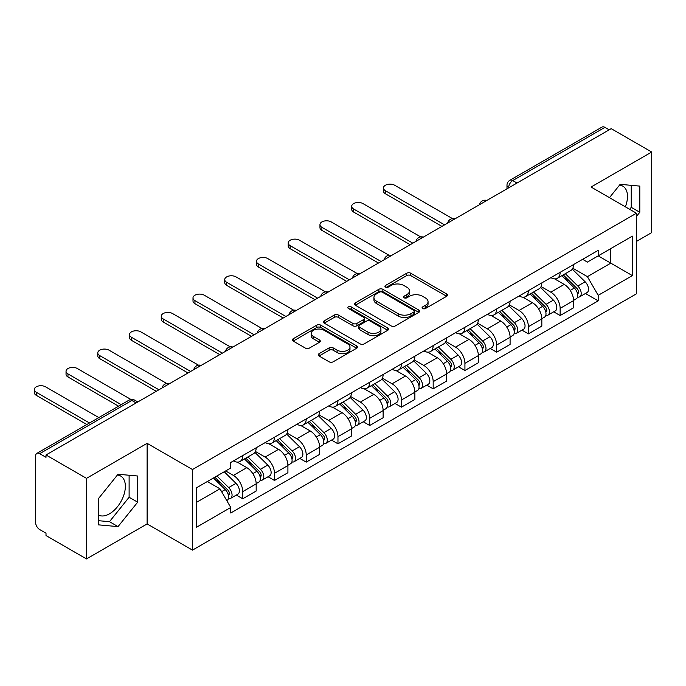 <?xml version="1.0" encoding="UTF-8"?>
<svg xmlns="http://www.w3.org/2000/svg" width="686" height="686" viewBox="0 0 686 686"><rect width="100%" height="100%" fill="white"/><g stroke="black" fill="none" stroke-linecap="round" stroke-linejoin="round"><path stroke-width="1.03" d="M422.662 308.52A1.981 1.14 0 0 0 425.457 308.52L446.68 296.275A2.821 1.629 0 0 0 447.504 295.117A2.821 1.629 0 0 0 446.68 293.968L410.734 273.217A2.821 1.629 0 0 0 406.738 273.217L385.515 285.462A1.981 1.14 0 0 0 384.94 286.268A1.981 1.14 0 0 0 385.515 287.074A1.981 1.14 0 0 0 388.31 287.074L391.063 285.496A9.038 5.222 0 0 1 403.84 285.496L406.832 287.22A9.038 5.222 0 0 1 409.482 290.915A9.038 5.222 0 0 1 406.832 294.603L404.088 296.189A1.981 1.14 0 0 0 403.514 296.995A1.981 1.14 0 0 0 404.088 297.801A1.981 1.14 0 0 0 406.884 297.801L409.636 296.215A9.038 5.222 0 0 1 422.413 296.215L425.406 297.947A9.038 5.222 0 0 1 428.055 301.634A9.038 5.222 0 0 1 425.406 305.321L422.662 306.908A1.981 1.14 0 0 0 422.087 307.714A1.981 1.14 0 0 0 422.662 308.52L422.662 306.908M619.527 185.134A22.441 12.957 -60 0 1 622.837 186.155A22.441 12.957 -60 0 1 625.358 206.829M117.392 475.046A22.441 12.957 -60 0 1 120.702 476.058A22.441 12.957 -60 0 1 124.149 494.04A22.441 12.957 -60 0 1 109.486 513.823A22.441 12.957 -60 0 1 98.398 515.006M319.067 353.693A2.821 1.629 0 0 0 318.235 354.842A2.821 1.629 0 0 0 319.067 356L329.151 361.822A2.821 1.629 0 0 0 333.147 361.822L356.711 348.214A2.821 1.629 0 0 0 357.535 347.065A2.821 1.629 0 0 0 356.711 345.907L320.765 325.155A2.821 1.629 0 0 0 316.769 325.155L293.205 338.764A2.821 1.629 0 0 0 292.373 339.913A2.821 1.629 0 0 0 293.205 341.071L305.381 348.102A2.821 1.629 0 0 0 309.377 348.102L319.462 342.28A2.821 1.629 0 0 0 320.293 341.122A2.821 1.629 0 0 0 319.462 339.973L313.425 336.483A7.555 4.365 0 0 1 311.212 333.396A7.555 4.365 0 0 1 315.877 329.366A7.555 4.365 0 0 1 324.109 330.318L347.776 343.978A7.555 4.365 0 0 1 349.989 347.065A7.555 4.365 0 0 1 345.324 351.095A7.555 4.365 0 0 1 337.092 350.143L333.147 347.871A2.821 1.629 0 0 0 329.151 347.871L319.067 353.693L319.067 356M192.492 469.533L147.121 443.336L86.496 478.348L46.005 454.972L611.209 128.651L651.7 152.026L591.066 187.029L636.437 213.226L192.492 469.533L192.492 550.121L636.437 293.805L636.437 213.226M391.26 325.961A2.821 1.629 0 0 0 395.256 325.961L418.82 312.362A2.821 1.629 0 0 0 419.643 311.204A2.821 1.629 0 0 0 418.82 310.055L382.874 289.295A2.821 1.629 0 0 0 378.878 289.295L355.314 302.903A2.821 1.629 0 0 0 354.482 304.052A2.821 1.629 0 0 0 355.314 305.21L391.26 325.961M349.208 308.949A1.981 1.14 0 0 1 351.215 309.232L351.215 306.882L387.762 327.977A2.821 1.629 0 0 1 388.593 329.134A2.821 1.629 0 0 1 387.762 330.283L364.197 343.892A2.821 1.629 0 0 1 360.201 343.892L324.255 323.14L324.255 320.834A2.821 1.629 0 0 0 323.432 321.983A2.821 1.629 0 0 0 324.255 323.14M324.255 320.834L334.339 315.011A2.821 1.629 0 0 1 338.335 315.011L352.913 323.423A2.821 1.629 0 0 0 356.909 323.423L363.597 319.565A2.821 1.629 0 0 0 364.429 318.407A2.821 1.629 0 0 0 363.597 317.258L348.419 308.494A1.981 1.14 0 0 1 347.845 307.688A1.981 1.14 0 0 1 349.063 306.633A1.981 1.14 0 0 1 351.215 306.882M86.496 478.348L86.496 558.927L46.005 535.552L46.005 533.202L39.694 529.558A5.754 3.319 -120 0 1 35.629 522.509L35.629 456.027A5.754 3.319 -120 0 1 36.821 453.395L128.985 400.178A5.754 3.319 60 0 1 131.866 400.461L39.694 453.678A5.754 3.319 -120 0 0 36.821 453.395M636.437 241.421L651.7 232.605L651.7 152.026M86.496 558.927L147.121 523.924L192.492 550.121M46.005 454.972L46.005 457.322L39.694 453.678M517.012 183.033L512.742 180.572A5.754 3.319 60 0 0 509.861 180.281L602.025 127.073A5.754 3.319 60 0 1 604.906 127.356L512.742 180.572A5.754 3.319 120 0 0 508.669 187.621L508.669 187.853M609.177 129.826L604.906 127.356M560.145 272.308A13.24 7.64 60 0 1 557.401 278.25L570.829 270.498A13.24 7.64 -120 0 0 573.573 264.556M541.082 286.559L550.781 292.159A13.24 7.64 60 0 1 560.145 308.374L573.573 300.622A13.24 7.64 -120 0 0 564.209 284.407L554.605 278.859M573.573 300.622L573.573 307.782L560.145 315.534L553.705 311.821M557.401 278.25A13.24 7.64 60 0 1 550.884 277.659M560.145 308.374L560.145 315.534M528.4 290.632A13.24 7.64 60 0 1 525.665 296.575L539.093 288.823A13.24 7.64 -120 0 0 541.829 282.881M521.969 330.146L528.4 333.859L541.829 326.107L541.829 318.947A13.24 7.64 -120 0 0 532.473 302.732L522.861 297.184M525.665 296.575A13.24 7.64 60 0 1 519.148 295.983M509.346 304.884L519.045 310.484A13.24 7.64 60 0 1 528.4 326.699L528.4 333.859M496.664 308.957A13.24 7.64 60 0 1 493.92 314.9L507.348 307.148A13.24 7.64 -120 0 0 510.092 301.205M490.224 348.471L496.664 352.184L510.092 344.432L510.092 337.272A13.24 7.64 -120 0 0 500.737 321.057L491.125 315.509M493.92 314.9A13.24 7.64 60 0 1 487.412 314.308M477.61 323.209L487.309 328.808A13.24 7.64 60 0 1 496.664 345.024L496.664 352.184M464.928 327.282A13.24 7.64 60 0 1 462.184 333.225L475.612 325.473A13.24 7.64 -120 0 0 478.356 319.53M458.488 366.796L464.928 370.509L478.356 362.757L478.356 355.597A13.24 7.64 -120 0 0 468.992 339.381L459.38 333.833M462.184 333.225A13.24 7.64 60 0 1 455.667 332.633M445.866 341.534L455.564 347.133A13.24 7.64 60 0 1 464.928 363.348L464.928 370.509M433.183 345.607A13.24 7.64 60 0 1 430.448 351.549L443.876 343.797A13.24 7.64 -120 0 0 446.612 337.855M426.743 385.12L433.183 388.833L446.612 381.082L446.612 373.921A13.24 7.64 -120 0 0 437.256 357.706L427.644 352.158M430.448 351.549A13.24 7.64 60 0 1 423.931 350.958M414.13 359.858L423.828 365.458A13.24 7.64 60 0 1 433.183 381.673L433.183 388.833M401.447 363.932A13.24 7.64 60 0 1 398.703 369.874L412.132 362.122A13.24 7.64 -120 0 0 414.876 356.18M395.007 403.445L401.447 407.158L414.876 399.406L414.876 392.246A13.24 7.64 -120 0 0 405.512 376.031L395.908 370.483M398.703 369.874A13.24 7.64 60 0 1 392.186 369.274M382.385 378.183L392.083 383.783A13.24 7.64 60 0 1 401.447 399.998L401.447 407.158M369.703 382.256A13.24 7.64 60 0 1 366.967 388.199L380.396 380.447A13.24 7.64 -120 0 0 383.131 374.505M363.271 421.77L369.703 425.483L383.131 417.731L383.131 410.571A13.24 7.64 -120 0 0 373.776 394.356L364.163 388.808M366.967 388.199A13.24 7.64 60 0 1 360.45 387.599M350.649 396.508L360.347 402.107A13.24 7.64 60 0 1 369.703 418.323L369.703 425.483M337.966 400.581A13.24 7.64 60 0 1 335.222 406.524L348.651 398.772A13.24 7.64 -120 0 0 351.395 392.829M331.527 440.095L337.966 443.808L351.395 436.056L351.395 428.896A13.24 7.64 -120 0 0 342.04 412.68L332.427 407.132M335.222 406.524A13.24 7.64 60 0 1 328.714 405.923M318.913 414.833L328.611 420.432A13.24 7.64 60 0 1 337.966 436.648L337.966 443.808M306.23 418.906A13.24 7.64 60 0 1 303.486 424.848L316.915 417.097A13.24 7.64 -120 0 0 319.659 411.154M299.791 458.42L306.23 462.132L319.659 454.381L319.659 447.221A13.24 7.64 -120 0 0 310.295 431.005L300.682 425.457M303.486 424.848A13.24 7.64 60 0 1 296.969 424.248M287.168 433.158L296.867 438.757A13.24 7.64 60 0 1 306.23 454.972L306.23 462.132M274.486 437.231A13.24 7.64 60 0 1 271.75 443.173L285.179 435.421A13.24 7.64 -120 0 0 287.914 429.479M268.046 476.744L274.486 480.457L287.914 472.705L287.914 465.545A13.24 7.64 -120 0 0 278.559 449.33L268.946 443.782M271.75 443.173A13.24 7.64 60 0 1 265.233 442.573M255.432 451.482L265.13 457.082A13.24 7.64 60 0 1 274.486 473.297L274.486 480.457M242.75 455.555A13.24 7.64 60 0 1 240.006 461.498L253.434 453.746A13.24 7.64 -120 0 0 256.178 447.804M236.31 495.069L242.75 498.782L256.178 491.03L256.178 483.87A13.24 7.64 -120 0 0 246.814 467.655L237.21 462.107M240.006 461.498A13.24 7.64 60 0 1 233.489 460.898M225.66 470.948L233.386 475.407A13.24 7.64 60 0 1 242.75 491.622L242.75 498.782M582.628 259.334L587.405 262.095L632.372 236.13L610.806 248.581L610.806 263.15L587.405 276.655L572.827 268.235M196.565 502.306L219.957 488.801L230.745 507.477L196.565 527.208L196.565 487.746L230.745 468.006L230.745 462.484L598.192 250.347L598.192 255.869L632.372 275.601L598.192 295.332L587.405 276.655M632.372 236.13L632.372 275.601M230.745 507.477L230.745 512.999L598.192 300.854L598.192 295.332M636.437 216.45L639.798 212.274L639.798 186.103L620.161 184.345L609.468 197.654M147.121 443.336L147.121 523.924M98.398 524.85L118.026 526.608L137.663 502.186L137.663 476.007L118.026 474.249L98.398 498.679L98.398 524.85M219.957 488.801L207.344 481.521M585.441 293.497L598.192 300.854M629.671 209.316L631.249 207.344L631.249 185.34M631.249 207.344L639.798 212.274M98.398 520.683L109.486 521.677L129.114 497.247L129.114 475.244M109.486 521.677L118.026 526.608M129.114 497.247L137.663 502.186M423.451 308.803L425.406 307.671A9.038 5.222 0 0 0 428.055 303.984L428.055 301.634M409.482 290.915L409.482 293.265A9.038 5.222 0 0 1 406.832 296.952L404.877 298.076M446.637 296.292L410.734 275.566A2.821 1.629 0 0 0 406.738 275.566L386.304 287.357M418.777 312.379L382.874 291.644A2.821 1.629 0 0 0 378.878 291.644L355.348 305.227M413.83 312.01A1.981 1.14 0 0 0 414.404 311.204A1.981 1.14 0 0 0 413.83 310.398L382.274 292.176A1.981 1.14 0 0 0 379.478 292.176L376.58 293.848A9.038 5.222 0 0 0 373.93 297.544A9.038 5.222 0 0 0 376.58 301.231L398.146 313.682A9.038 5.222 0 0 0 410.931 313.682L413.83 312.01L413.83 314.36A1.981 1.14 0 0 0 414.404 313.553L414.404 311.204M373.93 297.544L373.93 299.893A9.038 5.222 0 0 0 376.58 303.581L376.58 301.231M413.83 314.36L410.931 316.032A9.038 5.222 0 0 1 398.146 316.032L376.58 303.581M324.298 323.157L334.339 317.361L334.339 315.011M364.429 318.407L364.429 320.756A2.821 1.629 0 0 1 363.597 321.914L356.909 325.773A2.821 1.629 0 0 1 352.913 325.773L338.335 317.361A2.821 1.629 0 0 0 334.339 317.361M351.215 309.232L387.727 330.309M368.039 332.161A7.555 4.365 0 0 0 376.28 333.104A7.555 4.365 0 0 0 380.936 329.074A7.555 4.365 0 0 0 378.723 325.996L370.389 321.177A2.821 1.629 0 0 0 366.393 321.177L359.704 325.044A2.821 1.629 0 0 0 358.881 326.193A2.821 1.629 0 0 0 359.704 327.351L368.039 332.161L368.039 334.511A7.555 4.365 0 0 0 376.28 335.454A7.555 4.365 0 0 0 380.936 331.424L380.936 329.074M358.881 326.193L358.881 328.543A2.821 1.629 0 0 0 359.704 329.692L359.704 327.351M368.039 334.511L359.704 329.692M349.989 347.065L349.989 349.414A7.555 4.365 0 0 1 345.324 353.444A7.555 4.365 0 0 1 337.092 352.493L333.147 350.22A2.821 1.629 0 0 0 329.151 350.22L319.101 356.017M311.212 333.396L311.212 335.746A7.555 4.365 0 0 0 313.425 338.833L313.425 336.483M319.427 342.297L313.425 338.833M356.669 348.239L320.765 327.505A2.821 1.629 0 0 0 316.769 327.505L293.239 341.088L293.205 338.764M561.851 275.686L574.353 288.017A7.194 4.15 60 0 1 576.257 298.804L573.573 300.357M564.346 278.147L569.646 281.2M452.434 218.585L394.733 185.271A6.62 3.824 -0 0 0 387.521 184.44A6.62 3.824 -0 0 0 383.431 187.973A6.62 3.824 -0 0 0 385.369 190.674L444.579 224.854M563.24 274.88L576.935 288.394A3.456 1.989 60 0 1 577.844 293.565A3.456 1.989 60 0 1 577.526 293.694M565.307 273.688L577.818 286.019A7.194 4.15 60 0 1 579.713 296.806A7.194 4.15 60 0 1 577.543 297.038M572.304 269.135L585.141 281.792A7.194 4.15 60 0 1 587.036 292.579L579.713 296.806M441.93 226.38L385.369 193.726A6.62 3.824 180 0 1 383.431 191.025L383.431 187.973M530.115 294.011L542.617 306.342A7.194 4.15 60 0 1 544.513 317.129L541.829 318.681M532.602 296.472L537.91 299.525M420.69 236.91L362.988 203.596A6.62 3.824 -0 0 0 355.777 202.764A6.62 3.824 -0 0 0 351.695 206.297A6.62 3.824 -0 0 0 353.633 208.998L412.835 243.178M531.496 293.205L545.19 306.719A3.456 1.989 60 0 1 546.099 311.89A3.456 1.989 60 0 1 545.79 312.019M533.571 292.013L546.073 304.344A7.194 4.15 60 0 1 547.968 315.131A7.194 4.15 60 0 1 545.799 315.363M540.568 287.46L553.396 300.116A7.194 4.15 60 0 1 555.3 310.904L547.968 315.131M410.194 244.705L353.633 212.051A6.62 3.824 180 0 1 351.695 209.35L351.695 206.297M498.37 312.336L510.873 324.667A7.194 4.15 60 0 1 512.776 335.454L510.092 337.006M500.866 314.797L506.165 317.85M388.953 255.235L331.252 221.921A6.62 3.824 -0 0 0 324.041 221.089A6.62 3.824 -0 0 0 319.959 224.622A6.62 3.824 -0 0 0 321.897 227.323L381.099 261.503M499.76 311.53L513.454 325.044A3.456 1.989 60 0 1 514.363 330.215A3.456 1.989 60 0 1 514.046 330.343M501.835 310.338L514.337 322.669A7.194 4.15 60 0 1 516.232 333.456A7.194 4.15 60 0 1 514.063 333.688M508.832 305.785L521.66 318.441A7.194 4.15 60 0 1 523.555 329.229L516.232 333.456M378.458 263.03L321.897 230.376A6.62 3.824 180 0 1 319.959 227.675L319.959 224.622M466.634 330.661L479.137 342.991A7.194 4.15 60 0 1 481.032 353.779L478.348 355.331M469.13 333.122L474.429 336.174M357.217 273.56L299.516 240.246A6.62 3.824 -0 0 0 292.305 239.414A6.62 3.824 -0 0 0 288.214 242.947A6.62 3.824 -0 0 0 290.152 245.648L349.363 279.828M468.023 329.855L481.709 343.36A3.456 1.989 60 0 1 482.627 348.539A3.456 1.989 60 0 1 482.309 348.668M470.09 328.663L482.592 340.993A7.194 4.15 60 0 1 484.496 351.781A7.194 4.15 60 0 1 482.318 352.012M477.087 324.109L489.924 336.766A7.194 4.15 60 0 1 491.819 347.553L484.496 351.781M346.713 281.354L290.152 248.701A6.62 3.824 180 0 1 288.214 246L288.214 242.947M434.89 348.985L447.401 361.316A7.194 4.15 60 0 1 449.296 372.104L446.612 373.656M437.385 351.438L442.684 354.499M325.473 291.884L267.772 258.571A6.62 3.824 -0 0 0 260.56 257.739A6.62 3.824 -0 0 0 256.478 261.272A6.62 3.824 -0 0 0 258.416 263.973L317.618 298.153M436.279 348.179L449.973 361.685A3.456 1.989 60 0 1 450.882 366.864A3.456 1.989 60 0 1 450.565 366.993M438.354 346.987L450.856 359.318A7.194 4.15 60 0 1 452.751 370.106A7.194 4.15 60 0 1 450.582 370.337M445.351 342.434L458.179 355.091A7.194 4.15 60 0 1 460.074 365.878L452.751 370.106M314.977 299.679L258.416 267.025A6.62 3.824 180 0 1 256.478 264.324L256.478 261.272M403.154 367.31L415.656 379.641A7.194 4.15 60 0 1 417.56 390.428L414.876 391.98M405.649 369.763L410.948 372.824M293.737 310.209L236.035 276.895A6.62 3.824 -0 0 0 228.824 276.064A6.62 3.824 -0 0 0 224.734 279.596A6.62 3.824 -0 0 0 226.672 282.298L285.882 316.478M404.543 366.504L418.237 380.01A3.456 1.989 60 0 1 419.146 385.189A3.456 1.989 60 0 1 418.829 385.318M406.609 365.312L419.12 377.643A7.194 4.15 60 0 1 421.015 388.43A7.194 4.15 60 0 1 418.846 388.662M413.607 360.759L426.443 373.416A7.194 4.15 60 0 1 428.338 384.203L421.015 388.43M283.232 318.004L226.672 285.35A6.62 3.824 180 0 1 224.734 282.649L224.734 279.596M371.418 385.635L383.92 397.966A7.194 4.15 60 0 1 385.815 408.753L383.131 410.297M373.904 388.087L379.212 391.149M261.992 328.534L204.291 295.22A6.62 3.824 -0 0 0 197.079 294.388A6.62 3.824 -0 0 0 192.998 297.921A6.62 3.824 -0 0 0 194.935 300.622L254.137 334.802M372.798 384.829L386.492 398.334A3.456 1.989 60 0 1 387.401 403.514A3.456 1.989 60 0 1 387.093 403.642M374.873 383.637L387.376 395.968A7.194 4.15 60 0 1 389.271 406.755A7.194 4.15 60 0 1 387.101 406.987M381.87 379.084L394.699 391.74A7.194 4.15 60 0 1 396.602 402.528L389.271 406.755M251.496 336.329L194.935 303.675A6.62 3.824 180 0 1 192.998 300.974L192.998 297.921M339.673 403.96L352.175 416.291A7.194 4.15 60 0 1 354.079 427.078L351.395 428.621M342.168 406.412L347.468 409.473M230.256 346.859L172.555 313.545A6.62 3.824 -0 0 0 165.343 312.713A6.62 3.824 -0 0 0 161.261 316.246A6.62 3.824 -0 0 0 163.199 318.947L222.401 353.127M341.062 403.154L354.756 416.659A3.456 1.989 60 0 1 355.665 421.839A3.456 1.989 60 0 1 355.348 421.967M343.137 401.962L355.64 414.293A7.194 4.15 60 0 1 357.535 425.08A7.194 4.15 60 0 1 355.365 425.311M350.134 397.408L362.963 410.065A7.194 4.15 60 0 1 364.858 420.852L357.535 425.08M219.76 354.653L163.199 322A6.62 3.824 180 0 1 161.261 319.299L161.261 316.246M307.937 422.284L320.439 434.615A7.194 4.15 60 0 1 322.334 445.403L319.65 446.946M310.432 424.737L315.731 427.798M198.52 365.184L140.819 331.87A6.62 3.824 -0 0 0 133.607 331.038A6.62 3.824 -0 0 0 129.517 334.571A6.62 3.824 -0 0 0 131.455 337.272L190.665 371.452M309.326 421.478L323.012 434.984A3.456 1.989 60 0 1 323.929 440.163A3.456 1.989 60 0 1 323.612 440.292M311.393 420.286L323.895 432.617A7.194 4.15 60 0 1 325.799 443.405A7.194 4.15 60 0 1 323.62 443.636M318.39 415.733L331.227 428.39A7.194 4.15 60 0 1 333.122 439.177L325.799 443.405M188.015 372.978L131.455 340.325A6.62 3.824 180 0 1 129.517 337.623L129.517 334.571M276.192 440.609L288.703 452.94A7.194 4.15 60 0 1 290.598 463.727L287.914 465.271M278.688 443.062L283.987 446.123M166.775 383.5L109.074 350.194A6.62 3.824 -0 0 0 101.862 349.363A6.62 3.824 -0 0 0 97.781 352.896A6.62 3.824 -0 0 0 99.719 355.597L158.92 389.777M277.581 439.803L291.276 453.309A3.456 1.989 60 0 1 292.185 458.488A3.456 1.989 60 0 1 291.867 458.617M279.656 438.611L292.159 450.942A7.194 4.15 60 0 1 294.054 461.729A7.194 4.15 60 0 1 291.884 461.961M286.654 434.058L299.482 446.715A7.194 4.15 60 0 1 301.377 457.502L294.054 461.729M156.279 391.303L99.719 358.649A6.62 3.824 180 0 1 97.781 355.948L97.781 352.896M244.456 458.925L256.958 471.265A7.194 4.15 60 0 1 258.862 482.052L256.178 483.596M246.951 461.386L252.251 464.448M130.966 399.484L77.338 368.519A6.62 3.824 -0 0 0 70.126 367.687A6.62 3.824 -0 0 0 66.036 371.22A6.62 3.824 -0 0 0 67.974 373.921L121.225 404.663M245.845 458.128L259.54 471.634A3.456 1.989 60 0 1 260.448 476.813A3.456 1.989 60 0 1 260.131 476.942M247.912 456.936L260.423 469.267A7.194 4.15 60 0 1 262.318 480.054A7.194 4.15 60 0 1 260.148 480.286M254.909 452.383L267.746 465.039A7.194 4.15 60 0 1 269.641 475.827L262.318 480.054M118.584 406.189L67.974 376.974A6.62 3.824 180 0 1 66.036 374.273L66.036 371.22M213.457 477.988L225.222 489.59A7.194 4.15 60 0 1 227.117 500.377L226.766 500.583M215.207 479.711L220.515 482.773M98.844 417.585L45.593 386.844A6.62 3.824 -0 0 0 38.382 386.012A6.62 3.824 -0 0 0 34.3 389.545A6.62 3.824 -0 0 0 36.238 392.246L89.489 422.988M214.847 477.19L227.795 489.958A3.456 1.989 60 0 1 228.704 495.138A3.456 1.989 60 0 1 228.395 495.266M216.922 475.99L228.678 487.592A7.194 4.15 60 0 1 230.573 498.379A7.194 4.15 60 0 1 228.404 498.611M224.245 471.762L236.001 483.364A7.194 4.15 60 0 1 237.905 494.152L230.573 498.379M86.839 424.514L36.238 395.299A6.62 3.824 180 0 1 34.3 392.598L34.3 389.545M508.875 187.732L508.669 187.621A5.754 3.319 0 0 1 506.98 185.271L506.98 188.821M274.486 473.297L287.914 465.545M306.23 454.972L319.659 447.221M337.966 436.648L351.395 428.896M369.703 418.323L383.131 410.571M401.447 399.998L414.876 392.246M433.183 381.673L446.612 373.921M464.928 363.348L478.356 355.597M496.664 345.024L510.092 337.272M528.4 326.699L541.829 318.947M242.75 491.622L256.178 483.87M233.386 475.407L246.814 467.655M265.13 457.082L278.559 449.33M296.867 438.757L310.295 431.005M328.611 420.432L342.04 412.68M360.347 402.107L373.776 394.356M392.083 383.783L405.512 376.031M423.828 365.458L437.256 357.706M455.564 347.133L468.992 339.381M487.309 328.808L500.737 321.057M519.045 310.484L532.473 302.732M550.781 292.159L564.209 284.407M486.34 200.741A5.754 3.319 120 0 0 483.793 202.216M454.595 219.066A5.754 3.319 120 0 0 452.057 220.54M422.859 237.39A5.754 3.319 120 0 0 420.321 238.865M391.123 255.715A5.754 3.319 120 0 0 388.576 257.19M359.378 274.04A5.754 3.319 120 0 0 356.84 275.506M327.642 292.365A5.754 3.319 120 0 0 325.095 293.831M295.898 310.689A5.754 3.319 120 0 0 293.359 312.156M264.161 329.014A5.754 3.319 120 0 0 261.623 330.481M232.425 347.339A5.754 3.319 120 0 0 229.879 348.805M200.681 365.664A5.754 3.319 120 0 0 198.143 367.13M168.945 383.989A5.754 3.319 120 0 0 166.398 385.455M136.137 402.931L131.866 400.461A5.754 3.319 120 0 1 134.739 400.178A5.754 5.754 0 0 0 128.985 400.178M425.406 307.671L425.406 305.321M404.088 297.801L404.088 296.189M406.832 296.952L406.832 294.603M385.515 287.074L385.515 285.462M406.738 275.566L406.738 273.217M410.734 275.566L410.734 273.217M446.68 296.275L446.68 293.968M355.314 305.21L355.314 302.903M378.878 291.644L378.878 289.295M382.874 291.644L382.874 289.295M418.82 312.362L418.82 310.055M398.146 316.032L398.146 313.682M410.931 316.032L410.931 313.682M338.335 317.361L338.335 315.011M352.913 325.773L352.913 323.423M356.909 325.773L356.909 323.423M363.597 321.914L363.597 319.565M387.762 330.283L387.762 327.977M329.151 350.22L329.151 347.871M333.147 350.22L333.147 347.871M337.092 352.493L337.092 350.143M319.462 342.28L319.462 339.973M316.769 327.505L316.769 325.155M320.765 327.505L320.765 325.155M356.711 348.214L356.711 345.907M574.353 288.017L570.22 290.401M578.555 291.987L577.26 292.733M585.141 281.792L577.818 286.019M385.369 193.726L385.369 190.674M542.617 306.342L538.484 308.726M546.819 310.312L545.524 311.058M553.396 300.116L546.073 304.344M353.633 212.051L353.633 208.998M510.873 324.667L506.748 327.05M515.075 328.637L513.78 329.383M521.66 318.441L514.337 322.669M321.897 230.376L321.897 227.323M479.137 342.991L475.004 345.375M483.338 346.962L482.044 347.708M489.924 336.766L482.592 340.993M290.152 248.701L290.152 245.648M447.401 361.316L443.267 363.7M451.602 365.286L450.299 366.032M458.179 355.091L450.856 359.318M258.416 267.025L258.416 263.973M415.656 379.641L411.523 382.025M419.858 383.611L418.563 384.357M426.443 373.416L419.12 377.643M226.672 285.35L226.672 282.298M383.92 397.966L379.787 400.35M388.122 401.936L386.827 402.682M394.699 391.74L387.376 395.968M194.935 303.675L194.935 300.622M352.175 416.291L348.051 418.674M356.377 420.261L355.082 421.007M362.963 410.065L355.64 414.293M163.199 322L163.199 318.947M320.439 434.615L316.306 436.999M324.641 438.586L323.346 439.332M331.227 428.39L323.895 432.617M131.455 340.325L131.455 337.272M288.703 452.94L284.57 455.324M292.905 456.91L291.601 457.656M299.482 446.715L292.159 450.942M99.719 358.649L99.719 355.597M256.958 471.265L252.825 473.649M261.16 475.235L259.865 475.981M267.746 465.039L260.423 469.267M67.974 376.974L67.974 373.921M225.222 489.59L221.621 491.673M229.424 493.56L228.129 494.306M236.001 483.364L228.678 487.592M36.238 395.299L36.238 392.246M486.828 200.466A5.754 5.754 0 0 0 479.445 204.728M455.084 218.791A5.754 5.754 0 0 0 447.701 223.053M423.348 237.116A5.754 5.754 0 0 0 415.965 241.378M391.612 255.441A5.754 5.754 0 0 0 384.229 259.702M359.867 273.765A5.754 5.754 0 0 0 352.484 278.027M328.131 292.09A5.754 5.754 0 0 0 320.748 296.352M296.386 310.406A5.754 5.754 0 0 0 289.003 314.677M264.65 328.731A5.754 5.754 0 0 0 257.267 333.002M232.914 347.056A5.754 5.754 0 0 0 225.531 351.326M201.169 365.381A5.754 5.754 0 0 0 193.786 369.651M169.433 383.706A5.754 5.754 0 0 0 162.05 387.976M137.826 401.962L134.739 400.178M509.861 180.281A5.754 5.754 0 0 0 506.98 185.271"/></g></svg>
